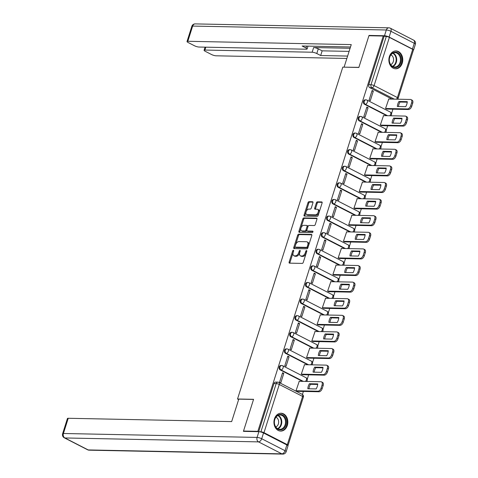 <?xml version="1.0" encoding="UTF-8"?>
<svg xmlns="http://www.w3.org/2000/svg" width="478" height="478" viewBox="0 0 478 478"><rect width="100%" height="100%" fill="white"/><g stroke="black" fill="none" stroke-linecap="round" stroke-linejoin="round"><path stroke-width="0.72" d="M293.378 250.269A0.789 0.46 -62.8 0 0 292.65 250.992L289.13 262.093A1.123 0.663 -62.8 0 0 289.321 263.109A1.123 0.663 -62.8 0 0 289.507 263.151L302.227 263.408A1.123 0.663 -62.8 0 0 303.261 262.38L306.786 251.279A0.789 0.46 -62.8 0 0 306.649 250.568A0.789 0.46 -62.8 0 0 306.523 250.538A0.789 0.46 -62.8 0 0 305.795 251.261L305.34 252.695A3.597 2.115 -62.8 0 1 302.018 255.993L300.955 255.969A3.597 2.115 -62.8 0 1 300.375 255.832A3.597 2.115 -62.8 0 1 299.754 252.581L300.214 251.147A0.789 0.46 -62.8 0 0 300.076 250.436A0.789 0.46 -62.8 0 0 299.951 250.406A0.789 0.46 -62.8 0 0 299.222 251.129L298.768 252.563A3.597 2.115 -62.8 0 1 295.446 255.861L294.382 255.838A3.597 2.115 -62.8 0 1 293.803 255.694A3.597 2.115 -62.8 0 1 293.181 252.45L293.641 251.016A0.789 0.46 -62.8 0 0 293.504 250.305A0.789 0.46 -62.8 0 0 293.378 250.269M293.6 251.141A0.789 0.46 -62.8 0 0 293.474 251.416L289.955 262.518A1.123 0.663 -62.8 0 0 289.901 263.163M306.745 251.404A0.789 0.46 -62.8 0 0 306.619 251.685L306.165 253.119L305.34 252.695M300.172 251.273A0.789 0.46 -62.8 0 0 300.047 251.548L299.592 252.987L298.768 252.563M274.456 418.865A8.933 6.949 91.2 0 0 280.706 431.096A8.933 6.949 91.2 0 0 287.32 425.468A8.933 6.949 91.2 0 0 281.07 413.231A8.933 6.949 91.2 0 0 274.456 418.865M389.385 56.565A8.933 6.949 91.2 0 0 395.635 68.796A8.933 6.949 91.2 0 0 402.249 63.168A8.933 6.949 91.2 0 0 395.999 50.931A8.933 6.949 91.2 0 0 389.385 56.565M312.953 202.803A1.123 0.663 -62.8 0 0 312.755 201.788A1.123 0.663 -62.8 0 0 312.576 201.746L309.009 201.668A1.123 0.663 -62.8 0 0 307.969 202.702L304.062 215.028A1.123 0.663 -62.8 0 0 304.253 216.044A1.123 0.663 -62.8 0 0 304.432 216.086L317.153 216.349A1.123 0.663 -62.8 0 0 318.193 215.315L322.1 202.989A1.123 0.663 -62.8 0 0 321.909 201.973A1.123 0.663 -62.8 0 0 321.73 201.931L317.416 201.841A1.123 0.663 -62.8 0 0 316.376 202.869L314.703 208.145A1.123 0.663 -62.8 0 0 314.9 209.161A1.123 0.663 -62.8 0 0 315.08 209.209L317.219 209.25A3.005 1.769 -62.8 0 1 317.703 209.37A3.005 1.769 -62.8 0 1 318.079 212.471A3.005 1.769 -62.8 0 1 315.444 214.837L307.073 214.67A3.005 1.769 -62.8 0 1 306.583 214.55A3.005 1.769 -62.8 0 1 306.207 211.449A3.005 1.769 -62.8 0 1 308.842 209.077L310.24 209.107A1.123 0.663 -62.8 0 0 311.28 208.079L312.953 202.803M244.168 431.377L243.517 431.042L253.579 399.321L237.524 398.999L342.798 67.141L358.853 67.464L368.914 35.748L383.236 36.035L257.845 431.329L258.496 431.664M243.517 431.042L257.845 431.329M298.702 234.16A1.123 0.663 -62.8 0 0 297.663 235.194L293.755 247.52A1.123 0.663 -62.8 0 0 293.946 248.536A1.123 0.663 -62.8 0 0 294.125 248.578L306.846 248.835A1.123 0.663 -62.8 0 0 307.886 247.807L311.799 235.481A1.123 0.663 -62.8 0 0 311.602 234.465A1.123 0.663 -62.8 0 0 311.423 234.417L298.702 234.16L299.527 234.584A1.123 0.663 -62.8 0 0 298.487 235.612L294.579 247.945A1.123 0.663 -62.8 0 0 294.52 248.584M298.905 231.274L302.819 218.948A1.123 0.663 -62.8 0 1 303.853 217.914L316.573 218.171A1.123 0.663 -62.8 0 1 316.759 218.219A1.123 0.663 -62.8 0 1 316.95 219.235L315.277 224.511A1.123 0.663 -62.8 0 1 314.237 225.538L309.081 225.437A1.123 0.663 -62.8 0 0 308.041 226.464L306.93 229.966A1.123 0.663 -62.8 0 0 307.127 230.982A1.123 0.663 -62.8 0 0 307.306 231.023L312.678 231.131A0.789 0.46 -62.8 0 1 312.803 231.167A0.789 0.46 -62.8 0 1 312.905 231.973A0.789 0.46 -62.8 0 1 312.212 232.595L299.282 232.332A1.123 0.663 -62.8 0 1 299.097 232.29A1.123 0.663 -62.8 0 1 298.905 231.274L299.73 231.699L303.644 219.372L302.819 218.948M392.05 99.101L369.745 87.647L371.974 87.695A2.288 1.781 -88.8 0 1 371 84.72L386.296 36.507A2.288 0.508 17.6 0 1 389.385 37.38L412.717 49.353A2.288 0.508 17.6 0 1 413.458 50.017L398.168 98.235A2.288 0.508 17.6 0 0 397.421 97.572L412.717 49.353M302.419 394.481L303.381 391.44M307.24 379.275L308.651 374.836M312.504 362.671L313.915 358.231M317.774 346.066L319.185 341.627M323.038 329.467L324.448 325.022M328.308 312.863L329.718 308.424M333.572 296.258L334.982 291.819M338.842 279.654L340.252 275.214M344.106 263.049L345.516 258.61M349.376 246.445L350.786 242.005M354.64 229.846L356.05 225.401M359.91 213.242L361.32 208.802M365.174 196.637L366.584 192.198M370.444 180.033L371.854 175.593M375.708 163.428L377.118 158.989M380.978 146.824L382.388 142.384M386.242 130.225L387.652 125.78M391.512 113.621L392.922 109.181M383.236 36.035L386.296 36.507M287.666 445.466A2.288 0.508 -162.4 0 0 288.067 445.311A2.288 0.508 -162.4 0 0 287.32 444.648L263.987 432.674A2.288 0.508 -162.4 0 0 260.898 431.801L276.194 383.583A2.288 1.781 -88.8 0 1 277.891 382.143L275.657 382.095A2.288 1.781 -88.8 0 0 273.966 383.541L276.194 383.583A2.288 0.508 -162.4 0 1 279.283 384.461L263.987 432.674M259.859 431.777L260.898 431.801M299.246 381.295L296.019 390.777L297.286 391.315M283.807 373.366L282.57 372.732L279.528 382.31L280.765 382.95L283.807 373.366L282.379 373.342M289.071 356.767L287.834 356.128L284.798 365.706L286.035 366.345L289.071 356.767L287.642 356.737M304.516 364.69L301.283 374.172L302.55 374.71M294.34 340.163L293.104 339.523L290.062 349.107L291.299 349.741L294.34 340.163L292.912 340.133M309.78 348.086L306.553 357.568L307.82 358.106M299.604 323.558L298.368 322.925L295.332 332.503L296.569 333.136L299.604 323.558L298.176 323.528M315.05 331.481L311.817 340.963L313.084 341.507M304.874 306.954L303.638 306.32L300.596 315.898L301.833 316.532L304.874 306.954L303.446 306.924M320.314 314.877L317.087 324.359L318.354 324.903M310.138 290.349L308.902 289.716L305.866 299.294L307.103 299.927L310.138 290.349L308.71 290.319M325.584 298.278L322.351 307.754L323.618 308.298M315.408 273.745L314.171 273.111L311.13 282.689L312.367 283.323L315.408 273.745L313.98 273.715M330.848 281.673L327.621 291.156L328.888 291.694M320.672 257.14L319.435 256.507L316.4 266.085L317.637 266.724L320.672 257.14L319.244 257.116M336.118 265.069L332.885 274.551L334.152 275.089M325.942 240.542L324.705 239.902L321.664 249.486L322.901 250.119L325.942 240.542L324.514 240.512M341.382 248.464L338.155 257.947L339.422 258.484M331.206 223.937L329.969 223.304L326.934 232.882L328.171 233.515L331.206 223.937L329.778 223.907M346.652 231.86L343.419 241.342L344.686 241.886M336.476 207.333L335.239 206.699L332.198 216.277L333.435 216.91L336.476 207.333L335.048 207.303M351.916 215.255L348.689 224.738L349.956 225.281M341.74 190.728L340.503 190.095L337.468 199.673L338.705 200.306L341.74 190.728L340.312 190.698M357.185 198.657L353.953 208.133L355.22 208.677M347.01 174.123L345.773 173.49L342.732 183.068L343.969 183.701L347.01 174.123L345.582 174.094M362.449 182.052L359.223 191.529L360.49 192.072M352.274 157.519L351.037 156.886L348.002 166.464L349.239 167.103L352.274 157.519L350.846 157.495M367.719 165.448L364.487 174.93L365.754 175.468M357.544 140.92L356.307 140.281L353.266 149.865L354.503 150.498L357.544 140.92L356.116 140.891M372.983 148.843L369.757 158.326L371.024 158.863M362.808 124.316L361.571 123.677L358.536 133.26L359.773 133.894L362.808 124.316L361.38 124.286M378.253 132.239L375.021 141.721L376.288 142.259M368.078 107.711L366.841 107.078L363.8 116.656L365.037 117.289L368.078 107.711L366.65 107.681M383.517 115.634L380.291 125.117L381.558 125.66M373.342 91.107L372.105 90.473L369.07 100.051L370.307 100.685L373.342 91.107L371.914 91.077M388.787 99.03L385.555 108.512L386.822 109.056M386.786 115.7L364.475 104.252L365.27 104.27A2.288 1.781 -88.8 0 1 364.2 101.695A2.288 1.781 -88.8 0 1 365.987 99.848L365.198 99.836A2.288 1.781 91.2 0 0 363.405 101.677A2.288 1.781 91.2 0 0 364.475 104.252M381.516 132.304L359.211 120.856L360 120.874A2.288 1.781 -88.8 0 1 358.93 118.299A2.288 1.781 -88.8 0 1 360.723 116.453L359.928 116.441A2.288 1.781 91.2 0 0 358.142 118.281A2.288 1.781 91.2 0 0 359.211 120.856M376.252 148.909L353.941 137.461L354.736 137.479A2.288 1.781 -88.8 0 1 353.666 134.898A2.288 1.781 -88.8 0 1 355.453 133.057L354.664 133.039A2.288 1.781 91.2 0 0 352.872 134.886A2.288 1.781 91.2 0 0 353.941 137.461M370.982 165.513L348.677 154.065L349.466 154.083A2.288 1.781 -88.8 0 1 348.396 151.502A2.288 1.781 -88.8 0 1 350.189 149.662L349.394 149.644A2.288 1.781 91.2 0 0 347.608 151.49A2.288 1.781 91.2 0 0 348.677 154.065M365.718 182.118L343.407 170.67L344.202 170.682A2.288 1.781 -88.8 0 1 343.132 168.107A2.288 1.781 -88.8 0 1 344.919 166.266L344.13 166.248A2.288 1.781 91.2 0 0 342.338 168.089A2.288 1.781 91.2 0 0 343.407 170.67M360.448 198.723L338.143 187.274L338.932 187.286A2.288 1.781 -88.8 0 1 337.862 184.711A2.288 1.781 -88.8 0 1 339.655 182.871L338.86 182.853A2.288 1.781 91.2 0 0 337.074 184.693A2.288 1.781 91.2 0 0 338.143 187.274M355.184 215.321L332.873 203.873L333.668 203.891A2.288 1.781 -88.8 0 1 332.598 201.316A2.288 1.781 -88.8 0 1 334.385 199.469L333.596 199.457A2.288 1.781 91.2 0 0 331.804 201.298A2.288 1.781 91.2 0 0 332.873 203.873M349.914 231.926L327.609 220.478L328.398 220.495A2.288 1.781 -88.8 0 1 327.328 217.92A2.288 1.781 -88.8 0 1 329.121 216.074L328.326 216.062A2.288 1.781 91.2 0 0 326.54 217.902A2.288 1.781 91.2 0 0 327.609 220.478M344.65 248.53L322.339 237.082L323.134 237.1A2.288 1.781 -88.8 0 1 322.064 234.519A2.288 1.781 -88.8 0 1 323.851 232.678L323.062 232.661A2.288 1.781 91.2 0 0 321.27 234.507A2.288 1.781 91.2 0 0 322.339 237.082M339.38 265.135L317.075 253.687L317.864 253.704A2.288 1.781 -88.8 0 1 316.795 251.123A2.288 1.781 -88.8 0 1 318.587 249.283L317.792 249.265A2.288 1.781 91.2 0 0 316.006 251.111A2.288 1.781 91.2 0 0 317.075 253.687M334.116 281.739L311.805 270.291L312.6 270.303A2.288 1.781 -88.8 0 1 311.531 267.728A2.288 1.781 -88.8 0 1 313.317 265.887L312.528 265.87A2.288 1.781 91.2 0 0 310.736 267.71A2.288 1.781 91.2 0 0 311.805 270.291M328.846 298.344L306.541 286.896L307.33 286.908A2.288 1.781 -88.8 0 1 306.261 284.332A2.288 1.781 -88.8 0 1 308.053 282.492L307.258 282.474A2.288 1.781 91.2 0 0 305.472 284.314A2.288 1.781 91.2 0 0 306.541 286.896M323.582 314.948L301.271 303.494L302.066 303.512A2.288 1.781 -88.8 0 1 300.997 300.937A2.288 1.781 -88.8 0 1 302.783 299.097L301.994 299.079A2.288 1.781 91.2 0 0 300.202 300.919A2.288 1.781 91.2 0 0 301.271 303.494M318.312 331.547L296.007 320.099L296.796 320.117A2.288 1.781 -88.8 0 1 295.727 317.541A2.288 1.781 -88.8 0 1 297.519 315.695L296.724 315.683A2.288 1.781 91.2 0 0 294.938 317.523A2.288 1.781 91.2 0 0 296.007 320.099M313.048 348.151L290.738 336.703L291.532 336.721A2.288 1.781 -88.8 0 1 290.463 334.14A2.288 1.781 -88.8 0 1 292.249 332.3L291.461 332.288A2.288 1.781 91.2 0 0 289.668 334.128A2.288 1.781 91.2 0 0 290.738 336.703M307.778 364.756L285.474 353.308L286.262 353.326A2.288 1.781 -88.8 0 1 285.193 350.744A2.288 1.781 -88.8 0 1 286.985 348.904L286.191 348.886A2.288 1.781 91.2 0 0 284.404 350.733A2.288 1.781 91.2 0 0 285.474 353.308M302.514 381.36L280.204 369.912L280.998 369.924A2.288 1.781 -88.8 0 1 279.929 367.349A2.288 1.781 -88.8 0 1 281.715 365.509L280.927 365.491A2.288 1.781 91.2 0 0 279.134 367.331A2.288 1.781 91.2 0 0 280.204 369.912M237.524 398.999L238.647 399.572M384.061 36.459L368.771 84.678A2.288 1.781 91.2 0 0 369.745 87.647M258.694 431.67L273.966 383.541M293.803 255.694L294.627 256.118A3.597 2.115 -62.8 0 0 295.207 256.262L294.382 255.838M299.592 252.987A3.597 2.115 -62.8 0 1 296.27 256.286L295.207 256.262M300.375 255.832L301.2 256.256A3.597 2.115 -62.8 0 0 301.779 256.393L300.955 255.969M306.165 253.119A3.597 2.115 -62.8 0 1 302.843 256.417L301.779 256.393M311.853 234.835L299.527 234.584M295.105 246.391A0.789 0.46 -62.8 0 0 295.243 247.102A0.789 0.46 -62.8 0 0 295.368 247.132L306.535 247.359A0.789 0.46 -62.8 0 0 307.258 246.636L307.742 245.124A3.597 2.115 -62.8 0 0 307.121 241.874A3.597 2.115 -62.8 0 0 306.541 241.731L298.911 241.581A3.597 2.115 -62.8 0 0 295.589 244.873L295.105 246.391M295.966 247.437A0.789 0.46 -62.8 0 0 296.067 247.526A0.789 0.46 -62.8 0 0 296.193 247.556L295.368 247.132M307.121 241.874L307.946 242.298A3.597 2.115 -62.8 0 1 308.567 245.543L308.083 247.06A0.789 0.46 -62.8 0 1 307.36 247.783L296.193 247.556M317.004 218.589L304.677 218.338A1.123 0.663 -62.8 0 0 303.644 219.372M307.808 231.28A1.123 0.663 -62.8 0 0 307.952 231.4A1.123 0.663 -62.8 0 0 308.131 231.448L312.988 231.543M303.727 225.323A3.005 1.769 -62.8 0 0 301.092 227.695A3.005 1.769 -62.8 0 0 301.469 230.796A3.005 1.769 -62.8 0 0 301.953 230.916L304.904 230.976A1.123 0.663 -62.8 0 0 305.944 229.942L307.049 226.447A1.123 0.663 -62.8 0 0 306.858 225.431A1.123 0.663 -62.8 0 0 306.679 225.389L303.727 225.323M301.469 230.796L302.293 231.221A3.005 1.769 -62.8 0 0 302.777 231.34L301.953 230.916M307.503 225.807A1.123 0.663 -62.8 0 1 307.683 225.855A1.123 0.663 -62.8 0 1 307.874 226.871L306.768 230.366A1.123 0.663 -62.8 0 1 305.729 231.4L302.777 231.34M299.73 231.699A1.123 0.663 -62.8 0 0 299.676 232.344M306.583 214.55L307.408 214.975A3.005 1.769 -62.8 0 0 307.898 215.094L307.073 214.67M317.703 209.37L318.527 209.794A3.005 1.769 -62.8 0 1 318.904 212.895A3.005 1.769 -62.8 0 1 316.269 215.261L307.898 215.094M322.16 202.343L318.24 202.266A1.123 0.663 -62.8 0 0 317.201 203.293L315.528 208.569A1.123 0.663 -62.8 0 0 315.474 209.215M313.006 202.158L309.834 202.092A1.123 0.663 -62.8 0 0 308.794 203.126L304.886 215.453A1.123 0.663 -62.8 0 0 304.827 216.098M307.814 388.751L316.149 388.919A7.158 4.206 -62.8 0 0 317.739 383.918L309.397 383.75A7.158 4.206 -62.8 0 0 307.814 388.751M296.025 390.759L317.936 391.207A3.436 2.02 -62.8 0 0 321.108 388.058L322.082 384.969A3.436 2.02 -62.8 0 0 321.491 381.868A3.436 2.02 -62.8 0 0 320.935 381.731L299.031 381.289M308.925 388.775A7.158 4.206 -62.8 0 1 310.473 384.3L317.697 384.443M321.491 381.868L322.566 382.418A3.436 2.02 117.2 0 1 323.158 385.519L322.178 388.608A3.436 2.02 117.2 0 1 319.005 391.757L317.936 391.207M297.065 391.309L319.005 391.757M310.473 384.3L309.397 383.75M313.078 372.147L321.419 372.314A7.158 4.206 -62.8 0 0 323.009 367.313L314.667 367.146A7.158 4.206 -62.8 0 0 313.078 372.147M301.289 374.16L323.2 374.603A3.436 2.02 -62.8 0 0 326.372 371.454L327.352 368.365A3.436 2.02 -62.8 0 0 326.761 365.264A3.436 2.02 -62.8 0 0 326.205 365.132L304.295 364.684M314.189 372.171A7.158 4.206 -62.8 0 1 315.737 367.696L322.967 367.845M326.761 365.264L327.83 365.813A3.436 2.02 117.2 0 1 328.422 368.914L327.442 372.004A3.436 2.02 117.2 0 1 324.269 375.152L323.2 374.603M302.329 374.71L324.269 375.152M315.737 367.696L314.667 367.146M318.348 355.542L326.683 355.716A7.158 4.206 -62.8 0 0 328.272 350.709L319.931 350.541A7.158 4.206 -62.8 0 0 318.348 355.542M306.559 357.556L328.47 357.998A3.436 2.02 -62.8 0 0 331.642 354.849L332.616 351.76A3.436 2.02 -62.8 0 0 332.031 348.659A3.436 2.02 -62.8 0 0 331.469 348.528L309.565 348.08M319.459 355.566A7.158 4.206 -62.8 0 1 321.007 351.091L328.231 351.24M332.031 348.659L333.1 349.215A3.436 2.02 117.2 0 1 333.692 352.316L332.712 355.399A3.436 2.02 117.2 0 1 329.539 358.548L328.47 357.998M307.599 358.106L329.539 358.548M321.007 351.091L319.931 350.541M238.785 399.13L231.663 421.59L68.235 418.274L63.407 433.492L257.074 437.424L258.897 431.676L243.416 431.359L253.543 399.429L238.785 399.13M286.86 444.958L263.527 432.984L261.705 438.732L285.037 450.706L286.86 444.958A3.436 0.765 17.6 0 1 287.977 445.956L286.155 451.704A3.436 0.765 -162.4 0 0 285.037 450.706A3.436 2.02 -62.8 0 1 281.865 453.855L258.532 441.881L64.865 437.956L88.197 449.929L281.865 453.855A3.436 2.671 91.2 0 0 282.809 454.1A3.436 3.436 0 0 0 286.155 451.704M87.641 449.792A3.436 3.436 0 0 0 89.141 450.174A3.436 2.671 91.2 0 1 88.197 449.929A3.436 2.02 117.2 0 1 87.641 449.792L64.309 437.818A3.436 2.02 -62.8 0 0 64.865 437.956A3.436 2.671 91.2 0 1 63.407 433.492A3.436 0.765 -162.4 0 0 62.606 433.725L67.434 418.501A3.436 0.765 17.6 0 1 68.235 418.274M258.897 431.676A3.436 0.765 17.6 0 1 263.527 432.984M389.128 37.057L412.46 49.031L414.283 43.283L390.95 31.309L389.128 37.057A3.436 0.765 -162.4 0 0 384.491 35.742L369.016 35.426L358.882 67.356L344.345 67.171M344.124 67.057L351.252 44.603L187.818 41.287A3.436 0.765 -162.4 0 0 187.018 41.514A3.436 0.765 -162.4 0 0 188.135 42.512L194.403 45.727A3.436 0.765 -162.4 0 0 199.033 47.041L306.308 49.216A3.436 0.765 -162.4 0 0 307.109 48.989A3.436 0.765 -162.4 0 0 305.992 47.991L306.595 46.091M350.494 46.981L302.12 46.002L305.992 47.991M205.797 47.179L204.889 50.047A3.436 0.765 -162.4 0 0 204.082 50.274A3.436 0.765 -162.4 0 0 205.199 51.271L211.467 54.486A3.436 0.765 -162.4 0 0 216.098 55.801L346.855 58.453M316.795 53.536A3.436 0.765 -162.4 0 0 312.158 52.222L313.646 47.537A3.436 0.765 17.6 0 1 318.276 48.852L316.795 53.536L320.666 55.52L347.614 56.069M204.889 50.047L312.158 52.222M369.016 35.426L369.667 35.76M413.41 50.172A3.436 0.765 -162.4 0 0 413.572 50.023A3.436 0.765 -162.4 0 0 412.46 49.031M313.646 47.537L350.081 48.278M318.276 48.852L322.154 50.841L349.095 51.385M322.154 50.841L320.666 55.52M278.035 429.34A7.732 6.011 -88.8 0 1 274.748 419.296A7.732 6.011 -88.8 0 1 282.594 414.97A7.732 6.011 -88.8 0 1 285.88 425.008A7.732 6.011 -88.8 0 1 278.035 429.34M282.062 415.496A7.158 5.569 91.2 0 0 280.096 414.988A7.158 5.569 91.2 0 0 274.503 420.742A7.158 5.569 91.2 0 0 277.843 428.796A7.158 5.569 91.2 0 0 279.809 429.304A7.158 5.569 91.2 0 0 285.402 423.55A7.158 5.569 91.2 0 0 282.062 415.496M275.776 426.932A5.097 3.961 91.2 0 0 278.656 422.277A5.097 3.961 91.2 0 0 276.2 417.3A5.097 3.961 91.2 0 0 275.973 417.198M279.887 431.019A8.879 6.901 91.2 0 0 280.132 431.031A8.879 6.901 91.2 0 0 287.069 423.89A8.879 6.901 91.2 0 0 282.928 413.906A8.879 6.901 91.2 0 0 280.49 413.279A8.879 6.901 91.2 0 0 280.245 413.279M392.964 67.04A7.732 6.011 -88.8 0 1 389.678 56.996A7.732 6.011 -88.8 0 1 397.523 52.67A7.732 6.011 -88.8 0 1 400.809 62.708A7.732 6.011 -88.8 0 1 392.964 67.04M396.991 53.195A7.158 5.569 91.2 0 0 395.025 52.688A7.158 5.569 91.2 0 0 389.433 58.447A7.158 5.569 91.2 0 0 392.773 66.502A7.158 5.569 91.2 0 0 394.738 67.004A7.158 5.569 91.2 0 0 400.331 61.25A7.158 5.569 91.2 0 0 396.991 53.195M390.699 64.632A5.097 3.961 91.2 0 0 393.585 59.977A5.097 3.961 91.2 0 0 391.129 55.006A5.097 3.961 91.2 0 0 390.896 54.898M394.816 68.718A8.879 6.901 91.2 0 0 395.061 68.73A8.879 6.901 91.2 0 0 401.998 61.59A8.879 6.901 91.2 0 0 397.857 51.606A8.879 6.901 91.2 0 0 395.42 50.979A8.879 6.901 91.2 0 0 395.175 50.979M323.612 338.938L331.953 339.111A7.158 4.206 -62.8 0 0 333.542 334.11L325.201 333.937A7.158 4.206 -62.8 0 0 323.612 338.938M311.823 340.951L333.734 341.394A3.436 2.02 -62.8 0 0 336.906 338.245L337.886 335.162A3.436 2.02 -62.8 0 0 337.295 332.061A3.436 2.02 -62.8 0 0 336.739 331.923L314.829 331.481M324.723 338.962A7.158 4.206 -62.8 0 1 326.271 334.486L333.501 334.636M337.295 332.061L338.364 332.61A3.436 2.02 117.2 0 1 338.956 335.711L337.976 338.794A3.436 2.02 117.2 0 1 334.803 341.943L333.734 341.394M312.863 341.501L334.803 341.943M326.271 334.486L325.201 333.937M328.882 322.339L337.217 322.507A7.158 4.206 -62.8 0 0 338.806 317.506L330.465 317.332A7.158 4.206 -62.8 0 0 328.882 322.339M317.093 324.347L339.004 324.789A3.436 2.02 -62.8 0 0 342.176 321.64L343.15 318.557A3.436 2.02 -62.8 0 0 342.565 315.456A3.436 2.02 -62.8 0 0 342.003 315.319L320.099 314.877M329.993 322.357A7.158 4.206 -62.8 0 1 331.541 317.882L338.765 318.031M342.565 315.456L343.634 316.006A3.436 2.02 117.2 0 1 344.226 319.107L343.246 322.19A3.436 2.02 117.2 0 1 340.073 325.345L339.004 324.789M318.133 324.897L340.073 325.345M331.541 317.882L330.465 317.332M334.146 305.735L342.487 305.902A7.158 4.206 -62.8 0 0 344.076 300.901L335.735 300.734A7.158 4.206 -62.8 0 0 334.146 305.735M322.357 307.742L344.268 308.19A3.436 2.02 -62.8 0 0 347.44 305.042L348.42 301.953A3.436 2.02 -62.8 0 0 347.829 298.852A3.436 2.02 -62.8 0 0 347.273 298.714L325.363 298.272M335.257 305.759A7.158 4.206 -62.8 0 1 336.805 301.283L344.035 301.427M347.829 298.852L348.898 299.401A3.436 2.02 117.2 0 1 349.49 302.502L348.51 305.591A3.436 2.02 117.2 0 1 345.337 308.74L344.268 308.19M323.397 308.292L345.337 308.74M336.805 301.283L335.735 300.734M339.416 289.13L347.751 289.298A7.158 4.206 -62.8 0 0 349.34 284.296L340.999 284.129A7.158 4.206 -62.8 0 0 339.416 289.13M327.627 291.138L349.538 291.586A3.436 2.02 -62.8 0 0 352.71 288.437L353.684 285.348A3.436 2.02 -62.8 0 0 353.099 282.247A3.436 2.02 -62.8 0 0 352.537 282.11L330.633 281.667M340.527 289.154A7.158 4.206 -62.8 0 1 342.075 284.679L349.299 284.822M353.099 282.247L354.168 282.797A3.436 2.02 117.2 0 1 354.76 285.898L353.78 288.987A3.436 2.02 117.2 0 1 350.607 292.136L349.538 291.586M328.667 291.688L350.607 292.136M342.075 284.679L340.999 284.129M344.68 272.526L353.021 272.693A7.158 4.206 -62.8 0 0 354.61 267.692L346.269 267.525A7.158 4.206 -62.8 0 0 344.68 272.526M332.891 274.539L354.801 274.981A3.436 2.02 -62.8 0 0 357.974 271.833L358.954 268.744A3.436 2.02 -62.8 0 0 358.363 265.643A3.436 2.02 -62.8 0 0 357.807 265.511L335.897 265.063M345.791 272.55A7.158 4.206 -62.8 0 1 347.339 268.074L354.568 268.218M358.363 265.643L359.432 266.192A3.436 2.02 117.2 0 1 360.024 269.293L359.044 272.382A3.436 2.02 117.2 0 1 355.871 275.531L354.801 274.981M333.931 275.083L355.871 275.531M347.339 268.074L346.269 267.525M349.95 255.921L358.285 256.094A7.158 4.206 -62.8 0 0 359.874 251.087L351.533 250.92A7.158 4.206 -62.8 0 0 349.95 255.921M338.161 257.935L360.071 258.377A3.436 2.02 -62.8 0 0 363.244 255.228L364.218 252.139A3.436 2.02 -62.8 0 0 363.633 249.038A3.436 2.02 -62.8 0 0 363.071 248.907L341.167 248.458M351.061 255.945A7.158 4.206 -62.8 0 1 352.609 251.47L359.832 251.619M363.633 249.038L364.702 249.588A3.436 2.02 117.2 0 1 365.294 252.689L364.314 255.778A3.436 2.02 117.2 0 1 361.141 258.927L360.071 258.377M339.201 258.484L361.141 258.927M352.609 251.47L351.533 250.92M355.214 239.317L363.555 239.49A7.158 4.206 -62.8 0 0 365.144 234.483L356.803 234.316A7.158 4.206 -62.8 0 0 355.214 239.317M343.425 241.33L365.335 241.772A3.436 2.02 -62.8 0 0 368.508 238.624L369.488 235.54A3.436 2.02 -62.8 0 0 368.897 232.439A3.436 2.02 -62.8 0 0 368.341 232.302L346.43 231.854M356.325 239.341A7.158 4.206 -62.8 0 1 357.873 234.865L365.102 235.015M368.897 232.439L369.966 232.989A3.436 2.02 117.2 0 1 370.558 236.09L369.578 239.173A3.436 2.02 117.2 0 1 366.405 242.322L365.335 241.772M344.465 241.88L366.405 242.322M357.873 234.865L356.803 234.316M360.484 222.718L368.819 222.885A7.158 4.206 -62.8 0 0 370.408 217.884L362.067 217.711A7.158 4.206 -62.8 0 0 360.484 222.718M348.695 224.726L370.605 225.168A3.436 2.02 -62.8 0 0 373.778 222.019L374.752 218.936A3.436 2.02 -62.8 0 0 374.166 215.835A3.436 2.02 -62.8 0 0 373.605 215.698L351.7 215.255M361.595 222.736A7.158 4.206 -62.8 0 1 363.143 218.261L370.366 218.41M374.166 215.835L375.236 216.385A3.436 2.02 117.2 0 1 375.828 219.486L374.848 222.569A3.436 2.02 117.2 0 1 371.675 225.718L370.605 225.168M349.735 225.275L371.675 225.718M363.143 218.261L362.067 217.711M365.748 206.114L374.089 206.281A7.158 4.206 -62.8 0 0 375.678 201.28L367.337 201.107A7.158 4.206 -62.8 0 0 365.748 206.114M353.959 208.121L375.869 208.569A3.436 2.02 -62.8 0 0 379.042 205.415L380.022 202.331A3.436 2.02 -62.8 0 0 379.43 199.23A3.436 2.02 -62.8 0 0 378.875 199.093L356.964 198.651M366.859 206.132A7.158 4.206 -62.8 0 1 368.407 201.662L375.636 201.806M379.43 199.23L380.5 199.78A3.436 2.02 117.2 0 1 381.091 202.881L380.112 205.97A3.436 2.02 117.2 0 1 376.939 209.119L375.869 208.569M354.999 208.671L376.939 209.119M368.407 201.662L367.337 201.107M371.018 189.509L379.353 189.676A7.158 4.206 -62.8 0 0 380.942 184.675L372.601 184.508A7.158 4.206 -62.8 0 0 371.018 189.509M359.229 191.517L381.139 191.965A3.436 2.02 -62.8 0 0 384.312 188.816L385.286 185.727A3.436 2.02 -62.8 0 0 384.7 182.626A3.436 2.02 -62.8 0 0 384.139 182.488L362.234 182.046M372.129 189.533A7.158 4.206 -62.8 0 1 373.677 185.058L380.9 185.201M384.7 182.626L385.77 183.176A3.436 2.02 117.2 0 1 386.361 186.277L385.382 189.366A3.436 2.02 117.2 0 1 382.209 192.514L381.139 191.965M360.269 192.066L382.209 192.514M373.677 185.058L372.601 184.508M376.282 172.905L384.623 173.072A7.158 4.206 -62.8 0 0 386.212 168.071L377.871 167.903A7.158 4.206 -62.8 0 0 376.282 172.905M364.493 174.912L386.403 175.36A3.436 2.02 -62.8 0 0 389.576 172.211L390.556 169.122A3.436 2.02 -62.8 0 0 389.964 166.021A3.436 2.02 -62.8 0 0 389.409 165.884L367.498 165.442M377.393 172.928A7.158 4.206 -62.8 0 1 378.94 168.453L386.17 168.597M389.964 166.021L391.034 166.571A3.436 2.02 117.2 0 1 391.625 169.672L390.645 172.761A3.436 2.02 117.2 0 1 387.473 175.91L386.403 175.36M365.533 175.462L387.473 175.91M378.94 168.453L377.871 167.903M381.552 156.3L389.887 156.467A7.158 4.206 -62.8 0 0 391.476 151.466L383.135 151.299A7.158 4.206 -62.8 0 0 381.552 156.3M369.763 158.314L391.673 158.756A3.436 2.02 -62.8 0 0 394.846 155.607L395.82 152.518A3.436 2.02 -62.8 0 0 395.234 149.417A3.436 2.02 -62.8 0 0 394.673 149.285L372.768 148.837M382.663 156.324A7.158 4.206 -62.8 0 1 384.21 151.849L391.434 151.998M395.234 149.417L396.304 149.967A3.436 2.02 117.2 0 1 396.895 153.068L395.915 156.157A3.436 2.02 117.2 0 1 392.743 159.305L391.673 158.756M370.803 158.863L392.743 159.305M384.21 151.849L383.135 151.299M386.816 139.696L395.157 139.869A7.158 4.206 -62.8 0 0 396.746 134.862L388.405 134.694A7.158 4.206 -62.8 0 0 386.816 139.696M375.027 141.709L396.937 142.151A3.436 2.02 -62.8 0 0 400.11 139.002L401.09 135.919A3.436 2.02 -62.8 0 0 400.498 132.818A3.436 2.02 -62.8 0 0 399.943 132.681L378.032 132.233M387.927 139.719A7.158 4.206 -62.8 0 1 389.474 135.244L396.704 135.394M400.498 132.818L401.568 133.368A3.436 2.02 117.2 0 1 402.159 136.469L401.179 139.552A3.436 2.02 117.2 0 1 398.007 142.701L396.937 142.151M376.067 142.259L398.007 142.701M389.474 135.244L388.405 134.694M392.085 123.091L400.421 123.264A7.158 4.206 -62.8 0 0 402.01 118.263L393.669 118.09A7.158 4.206 -62.8 0 0 392.085 123.091M380.297 125.105L402.207 125.547A3.436 2.02 -62.8 0 0 405.38 122.398L406.354 119.315A3.436 2.02 -62.8 0 0 405.768 116.214A3.436 2.02 -62.8 0 0 405.207 116.076L383.302 115.634M393.197 123.115A7.158 4.206 -62.8 0 1 394.744 118.64L401.968 118.789M405.768 116.214L406.838 116.763A3.436 2.02 117.2 0 1 407.429 119.864L406.449 122.948A3.436 2.02 117.2 0 1 403.277 126.096L402.207 125.547M381.336 125.654L403.277 126.096M394.744 118.64L393.669 118.09M397.349 106.492L405.691 106.66A7.158 4.206 -62.8 0 0 407.28 101.659L398.939 101.485A7.158 4.206 -62.8 0 0 397.349 106.492M385.561 108.5L407.471 108.942A3.436 2.02 -62.8 0 0 410.644 105.793L411.624 102.71A3.436 2.02 -62.8 0 0 411.032 99.609A3.436 2.02 -62.8 0 0 410.477 99.472L388.566 99.03M398.461 106.51A7.158 4.206 -62.8 0 1 400.008 102.035L407.238 102.184M411.032 99.609L412.102 100.159A3.436 2.02 117.2 0 1 412.693 103.26L411.713 106.343A3.436 2.02 117.2 0 1 408.541 109.498L407.471 108.942M386.6 109.05L408.541 109.498M400.008 102.035L398.939 101.485M293.474 251.416L292.65 250.992M306.619 251.685L305.795 251.261M300.047 251.548L299.222 251.129M394.284 99.143L371.974 87.695A2.288 1.344 117.2 0 0 374.089 85.598L397.421 97.572A2.288 1.344 117.2 0 1 396.393 99.185M389.385 37.38L374.089 85.598A2.288 0.508 -162.4 0 0 371 84.72L368.771 84.678M287.32 444.648L302.616 396.435L279.283 384.461A2.288 1.344 -62.8 0 0 278.889 382.394A2.288 2.288 0 0 0 277.891 382.143M387.574 115.718L365.27 104.27A2.288 1.344 117.2 0 0 367.385 102.172A2.288 1.344 117.2 0 0 366.99 100.105A2.288 2.288 0 0 0 365.987 99.848M382.31 132.322L360 120.874A2.288 1.344 117.2 0 0 362.115 118.771A2.288 1.344 117.2 0 0 361.721 116.704A2.288 2.288 0 0 0 360.723 116.453M377.04 148.927L354.736 137.479A2.288 1.344 117.2 0 0 356.851 135.376A2.288 1.344 117.2 0 0 356.457 133.308A2.288 2.288 0 0 0 355.453 133.057M371.776 165.531L349.466 154.083A2.288 1.344 117.2 0 0 351.581 151.98A2.288 1.344 117.2 0 0 351.187 149.913A2.288 2.288 0 0 0 350.189 149.662M366.507 182.13L344.202 170.682A2.288 1.344 117.2 0 0 346.317 168.585A2.288 1.344 117.2 0 0 345.923 166.517A2.288 2.288 0 0 0 344.919 166.266M361.243 198.734L338.932 187.286A2.288 1.344 117.2 0 0 341.047 185.189A2.288 1.344 117.2 0 0 340.653 183.122A2.288 2.288 0 0 0 339.655 182.871M355.973 215.339L333.668 203.891A2.288 1.344 117.2 0 0 335.783 201.794A2.288 1.344 117.2 0 0 335.389 199.726A2.288 2.288 0 0 0 334.385 199.469M350.709 231.944L328.398 220.495A2.288 1.344 117.2 0 0 330.513 218.398A2.288 1.344 117.2 0 0 330.119 216.331A2.288 2.288 0 0 0 329.121 216.074M345.439 248.548L323.134 237.1A2.288 1.344 117.2 0 0 325.249 234.997A2.288 1.344 117.2 0 0 324.855 232.929A2.288 2.288 0 0 0 323.851 232.678M340.175 265.153L317.864 253.704A2.288 1.344 117.2 0 0 319.979 251.601A2.288 1.344 117.2 0 0 319.585 249.534A2.288 2.288 0 0 0 318.587 249.283M334.905 281.757L312.6 270.303A2.288 1.344 117.2 0 0 314.715 268.206A2.288 1.344 117.2 0 0 314.321 266.138A2.288 2.288 0 0 0 313.317 265.887M329.641 298.356L307.33 286.908A2.288 1.344 117.2 0 0 309.445 284.81A2.288 1.344 117.2 0 0 309.051 282.743A2.288 2.288 0 0 0 308.053 282.492M324.371 314.96L302.066 303.512A2.288 1.344 117.2 0 0 304.181 301.415A2.288 1.344 117.2 0 0 303.787 299.348A2.288 2.288 0 0 0 302.783 299.097M319.107 331.565L296.796 320.117A2.288 1.344 117.2 0 0 298.911 318.019A2.288 1.344 117.2 0 0 298.517 315.952A2.288 2.288 0 0 0 297.519 315.695M313.837 348.169L291.532 336.721A2.288 1.344 117.2 0 0 293.647 334.618A2.288 1.344 117.2 0 0 293.253 332.551A2.288 2.288 0 0 0 292.249 332.3M308.573 364.774L286.262 353.326A2.288 1.344 117.2 0 0 288.377 351.222A2.288 1.344 117.2 0 0 287.983 349.155A2.288 2.288 0 0 0 286.985 348.904M303.303 381.378L280.998 369.924A2.288 1.344 117.2 0 0 283.113 367.827A2.288 1.344 117.2 0 0 282.719 365.76A2.288 2.288 0 0 0 281.715 365.509M282.349 365.67A2.288 1.344 117.2 0 1 282.719 365.76L306.051 377.734A2.288 1.344 117.2 0 1 306.446 379.801A2.288 1.344 -62.8 0 1 305.418 381.42M287.613 349.065A2.288 1.344 117.2 0 1 287.983 349.155L311.315 361.129A2.288 1.344 117.2 0 1 311.71 363.196A2.288 1.344 -62.8 0 1 310.682 364.816M292.883 332.461A2.288 1.344 117.2 0 1 293.253 332.551L316.585 344.524A2.288 1.344 117.2 0 1 316.98 346.592A2.288 1.344 -62.8 0 1 315.952 348.211M298.147 315.856A2.288 1.344 117.2 0 1 298.517 315.952L321.849 327.926A2.288 1.344 117.2 0 1 322.244 329.993A2.288 1.344 -62.8 0 1 321.216 331.607M303.416 299.258A2.288 1.344 117.2 0 1 303.787 299.348L327.119 311.321A2.288 1.344 117.2 0 1 327.514 313.389A2.288 1.344 -62.8 0 1 326.486 315.002M308.68 282.653A2.288 1.344 117.2 0 1 309.051 282.743L332.383 294.717A2.288 1.344 117.2 0 1 332.778 296.784A2.288 1.344 -62.8 0 1 331.75 298.403M313.95 266.049A2.288 1.344 117.2 0 1 314.321 266.138L337.653 278.112A2.288 1.344 117.2 0 1 338.048 280.18A2.288 1.344 -62.8 0 1 337.02 281.799M319.214 249.444A2.288 1.344 117.2 0 1 319.585 249.534L342.917 261.508A2.288 1.344 117.2 0 1 343.312 263.575A2.288 1.344 -62.8 0 1 342.284 265.194M324.484 232.84A2.288 1.344 117.2 0 1 324.855 232.929L348.187 244.903A2.288 1.344 117.2 0 1 348.582 246.971A2.288 1.344 -62.8 0 1 347.554 248.59M329.748 216.235A2.288 1.344 117.2 0 1 330.119 216.331L353.451 228.305A2.288 1.344 117.2 0 1 353.845 230.372A2.288 1.344 -62.8 0 1 352.818 231.985M335.018 199.637A2.288 1.344 117.2 0 1 335.389 199.726L358.721 211.7A2.288 1.344 117.2 0 1 359.115 213.768A2.288 1.344 -62.8 0 1 358.088 215.381M340.282 183.032A2.288 1.344 117.2 0 1 340.653 183.122L363.985 195.096A2.288 1.344 117.2 0 1 364.379 197.163A2.288 1.344 -62.8 0 1 363.352 198.776M345.552 166.428A2.288 1.344 117.2 0 1 345.923 166.517L369.255 178.491A2.288 1.344 117.2 0 1 369.649 180.559A2.288 1.344 -62.8 0 1 368.622 182.178M350.816 149.823A2.288 1.344 117.2 0 1 351.187 149.913L374.519 161.887A2.288 1.344 117.2 0 1 374.913 163.954A2.288 1.344 -62.8 0 1 373.886 165.573M356.086 133.219A2.288 1.344 117.2 0 1 356.457 133.308L379.789 145.282A2.288 1.344 117.2 0 1 380.183 147.349A2.288 1.344 -62.8 0 1 379.156 148.969M361.35 116.614A2.288 1.344 117.2 0 1 361.721 116.704L385.053 128.678A2.288 1.344 117.2 0 1 385.447 130.745A2.288 1.344 -62.8 0 1 384.42 132.364M366.62 100.01A2.288 1.344 117.2 0 1 366.99 100.105L390.323 112.079A2.288 1.344 117.2 0 1 390.717 114.146A2.288 1.344 -62.8 0 1 389.69 115.76M302.221 394.368A2.288 1.344 -62.8 0 1 302.616 396.435A2.288 0.508 17.6 0 1 303.363 397.099A2.288 2.288 0 0 0 302.221 394.368L278.889 382.394M296.27 256.286L295.446 255.861M302.843 256.417L302.018 255.993M289.955 262.518L289.13 262.093M311.746 234.584L311.423 234.417M294.579 247.945L293.755 247.52M298.487 235.612L297.663 235.194M307.36 247.783L306.535 247.359M308.083 247.06L307.258 246.636M308.567 245.543L307.742 245.124M304.677 218.338L303.853 217.914M316.896 218.338L316.573 218.171M308.131 231.448L307.306 231.023M305.729 231.4L304.904 230.976M306.768 230.366L305.944 229.942M307.874 226.871L307.049 226.447M316.269 215.261L315.444 214.837M315.528 208.569L314.703 208.145M317.201 203.293L316.376 202.869M318.24 202.266L317.416 201.841M322.053 202.092L321.73 201.931M304.886 215.453L304.062 215.028M308.794 203.126L307.969 202.702M309.834 202.092L309.009 201.668M312.899 201.907L312.576 201.746M323.158 385.519L322.082 384.969M322.178 388.608L321.108 388.058M328.422 368.914L327.352 368.365M327.442 372.004L326.372 371.454M333.692 352.316L332.616 351.76M332.712 355.399L331.642 354.849M257.074 437.424A3.436 2.671 91.2 0 0 258.532 441.881A3.436 2.02 117.2 0 0 261.705 438.732A3.436 0.765 -162.4 0 0 257.074 437.424M384.491 35.742L386.314 29.995L192.652 26.069L187.818 41.287M191.845 26.296A3.436 0.765 17.6 0 1 192.652 26.069A3.436 2.671 91.2 0 1 195.191 23.9A3.436 3.436 0 0 0 191.845 26.296L187.018 41.514M386.314 29.995A3.436 0.765 17.6 0 1 390.95 31.309A3.436 2.02 117.2 0 0 390.359 28.208A3.436 3.436 0 0 0 388.859 27.826A3.436 2.671 91.2 0 0 386.314 29.995M414.283 43.283A3.436 0.765 17.6 0 1 415.394 44.275A3.436 3.436 0 0 0 413.691 40.182A3.436 2.02 -62.8 0 1 414.283 43.283M278.214 415.37A7.158 5.569 -88.8 0 1 278.31 415.418A7.158 5.569 -88.8 0 1 281.769 422.247A7.158 5.569 -88.8 0 1 277.939 428.844M277.527 428.617A6.925 5.383 91.2 0 0 281.225 422.241A6.925 5.383 91.2 0 0 277.885 415.627A6.925 5.383 91.2 0 0 277.79 415.579M393.143 53.07A7.158 5.569 -88.8 0 1 393.239 53.118A7.158 5.569 -88.8 0 1 396.692 59.953A7.158 5.569 -88.8 0 1 392.868 66.55M392.45 66.323A6.925 5.383 91.2 0 0 396.154 59.941A6.925 5.383 91.2 0 0 392.814 53.327A6.925 5.383 91.2 0 0 392.719 53.279M338.956 335.711L337.886 335.162M337.976 338.794L336.906 338.245M344.226 319.107L343.15 318.557M343.246 322.19L342.176 321.64M349.49 302.502L348.42 301.953M348.51 305.591L347.44 305.042M354.76 285.898L353.684 285.348M353.78 288.987L352.71 288.437M360.024 269.293L358.954 268.744M359.044 272.382L357.974 271.833M365.294 252.689L364.218 252.139M364.314 255.778L363.244 255.228M370.558 236.09L369.488 235.54M369.578 239.173L368.508 238.624M375.828 219.486L374.752 218.936M374.848 222.569L373.778 222.019M381.091 202.881L380.022 202.331M380.112 205.97L379.042 205.415M386.361 186.277L385.286 185.727M385.382 189.366L384.312 188.816M391.625 169.672L390.556 169.122M390.645 172.761L389.576 172.211M396.895 153.068L395.82 152.518M395.915 156.157L394.846 155.607M402.159 136.469L401.09 135.919M401.179 139.552L400.11 139.002M407.429 119.864L406.354 119.315M406.449 122.948L405.38 122.398M412.693 103.26L411.624 102.71M411.713 106.343L410.644 105.793M306.571 381.444A2.288 2.288 0 0 0 306.051 377.734M311.841 364.839A2.288 2.288 0 0 0 311.315 361.129M317.105 348.235A2.288 2.288 0 0 0 316.585 344.524M322.375 331.63A2.288 2.288 0 0 0 321.849 327.926M327.639 315.026A2.288 2.288 0 0 0 327.119 311.321M332.909 298.421A2.288 2.288 0 0 0 332.383 294.717M338.173 281.823A2.288 2.288 0 0 0 337.653 278.112M343.443 265.218A2.288 2.288 0 0 0 342.917 261.508M348.707 248.614A2.288 2.288 0 0 0 348.187 244.903M353.977 232.009A2.288 2.288 0 0 0 353.451 228.305M359.241 215.405A2.288 2.288 0 0 0 358.721 211.7M364.511 198.8A2.288 2.288 0 0 0 363.985 195.096M369.775 182.202A2.288 2.288 0 0 0 369.255 178.491M375.045 165.597A2.288 2.288 0 0 0 374.519 161.887M380.309 148.993A2.288 2.288 0 0 0 379.789 145.282M385.579 132.388A2.288 2.288 0 0 0 385.053 128.678M390.843 115.784A2.288 2.288 0 0 0 390.323 112.079M397.553 99.209A2.288 2.288 0 0 0 398.168 98.235M288.067 445.311L303.363 397.099M296.067 247.526L295.243 247.102M307.952 231.4L307.127 230.982M307.683 225.855L306.858 225.431M62.606 433.725A3.436 3.436 0 0 0 64.309 437.818M89.141 450.174L282.809 454.1M195.191 23.9L388.859 27.826M413.572 50.023L415.394 44.275M390.359 28.208L413.691 40.182M308.017 46.121L307.109 48.989M204.082 50.274L205.074 47.161"/></g></svg>
